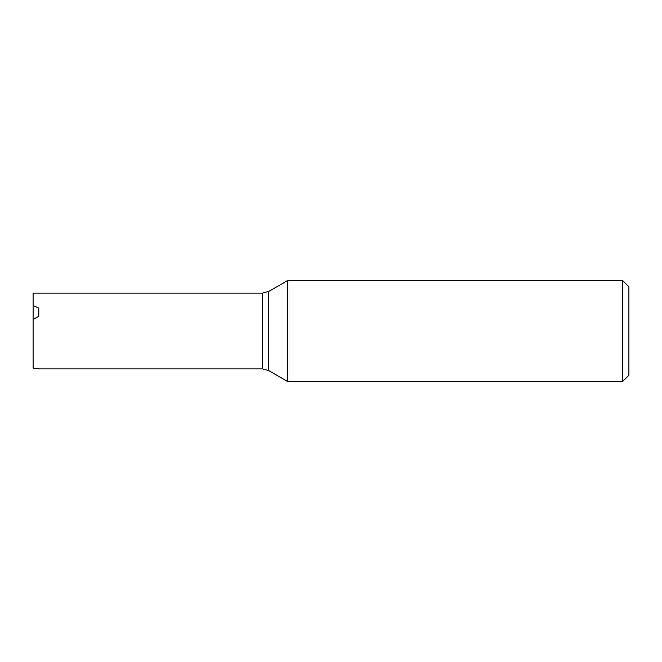 <?xml version="1.0" encoding="UTF-8"?>
<svg xmlns="http://www.w3.org/2000/svg" width="662" height="662" viewBox="0 0 662 662"><rect width="100%" height="100%" fill="white"/><g stroke="black" fill="none" stroke-linecap="round" stroke-linejoin="round"><path stroke-width="0.99" d="M33.911 318.993L33.1 318.761L33.1 293.092L262.45 293.092L262.45 368.908L38.785 368.908L33.1 368.047L33.1 319.448L38.785 316.32L38.785 308.07L33.1 305.513M622.578 280.473L622.578 381.527L628.9 375.213L628.9 286.787L622.578 280.473L287.689 280.473L287.689 381.527L268.764 370.604L268.764 291.396L262.45 293.092M622.578 381.527L287.689 381.527M268.764 291.396L287.689 280.473M268.764 370.604L262.45 368.908"/></g></svg>
